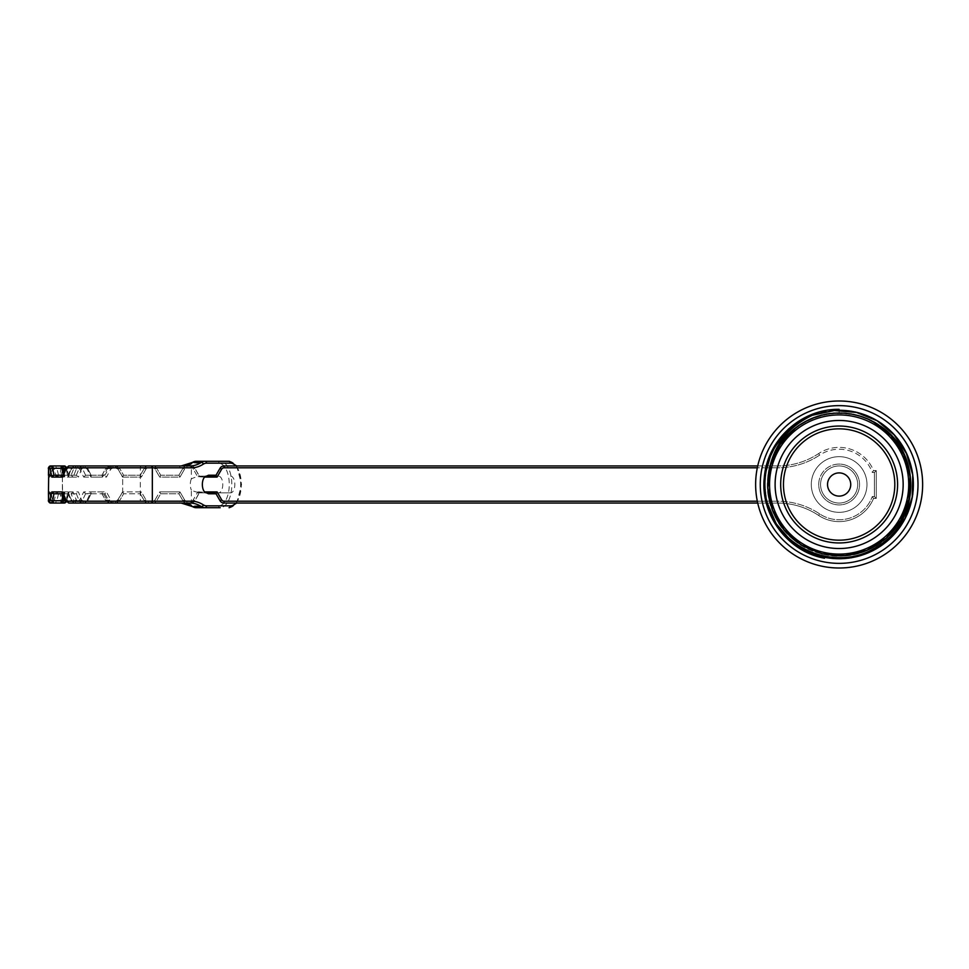 <?xml version="1.0" encoding="UTF-8"?>
<svg xmlns="http://www.w3.org/2000/svg" width="969" height="969" viewBox="0 0 969 969"><rect width="100%" height="100%" fill="white"/><g stroke="black" fill="none" stroke-linecap="round" stroke-linejoin="round"><path stroke-width="0.73" stroke-dasharray="4.84 3.63" d="M757.31 501.203L777.586 501.203A76.091 76.091 0 0 1 819.641 513.885A35.259 35.259 0 0 0 872.27 496.564L874.389 496.564L874.389 472.436L872.27 472.436A35.259 35.259 0 0 0 819.641 455.115A76.091 76.091 0 0 1 777.586 467.797L762.058 467.797A78.864 78.864 0 0 0 850.322 562.577A78.864 78.864 0 0 0 917.8 478.892A78.864 78.864 0 0 0 762.058 467.797L757.31 467.797M765.776 495.862C757.928 453.819 793.417 411.013 835.799 410.347C878.096 407.089 917.219 446.903 913.222 489.151C911.89 531.557 868.176 566.138 826.569 557.659C784.527 551.761 754.851 504.655 767.763 464.103C778.289 422.847 828.18 398.586 867.073 415.725C906.936 430.575 925.746 482.853 904.513 519.65C885.509 557.684 831.45 570.789 797.172 545.729C761.404 522.751 754.161 467.579 782.77 436.195C809.454 403.104 865.087 401.844 893.212 433.652C923.251 463.679 918.539 519.202 883.885 543.718C850.855 570.366 796.082 559.719 775.454 522.642C752.501 486.971 768.974 433.603 808.049 417.094C846.3 398.211 897.124 420.158 909.503 460.869C924.172 500.9 896.87 549.048 855.07 556.993C813.742 567.301 768.744 534.949 765.34 492.567C759.623 450.415 796.312 409.051 839.13 410.275L839.13 413.048C790.898 411.522 754.052 465.096 772.196 509.476C787.264 554.849 850.758 571.238 885.823 538.582C923.275 508.471 916.238 443.584 873.578 421.903C832.504 397.472 773.977 426.178 768.478 473.914C759.587 520.959 807.371 565.969 853.774 554.425C901.085 546.189 926.425 486.087 899.583 446.418C875.382 405.066 810.241 402.014 782.371 441.113C752.017 478.044 771.833 540.448 818.187 552.802C863.609 568.512 914.809 528.008 910.46 480.37C909.261 432.416 853.653 398.368 810.399 419.092C765.982 436.874 753.192 500.888 787.821 534.21C819.859 569.869 884.515 559.174 903.58 515.338C925.758 472.739 893.406 416.113 845.586 413.351C798.044 407.464 756.038 457.368 770.198 503.25C781.05 549.811 842.788 571.928 880.688 542.628C920.732 516.065 919.666 450.803 879.162 425.318M792.581 542.313C828.58 573.018 889.324 558.12 907.045 514.454C927.406 471.867 897.209 417.045 850.491 411.147C804.1 402.619 758.812 445.897 765.353 492.591C769.12 539.636 822.778 572.085 866.129 553.65C910.448 538.098 927.951 477.451 898.978 440.58C872.257 401.929 809.624 400.306 781.232 438.049C750.527 473.877 765.716 534.755 809.224 552.439C851.557 572.655 906.851 542.604 912.495 495.862C921.144 449.471 877.696 404.303 831.136 410.699C784.466 414.126 751.581 467.918 769.858 511.172C785.471 555.467 845.549 573.503 882.795 544.53C921.846 517.955 923.178 455.321 885.823 426.796C850.503 396.03 788.802 410.844 771.288 454.388C750.878 496.806 780.978 551.991 827.647 557.841C873.699 566.635 919.533 523.163 912.955 476.675C909.261 429.727 856.099 396.951 812.434 415.241M839.13 428.831A55.669 55.669 0 0 0 790.922 512.335A55.669 55.669 0 0 0 887.35 512.335A55.669 55.669 0 0 0 839.13 428.831M839.13 420.473A64.027 64.027 0 0 0 783.691 516.513A64.027 64.027 0 0 0 894.581 516.513A64.027 64.027 0 0 0 839.13 420.473M839.13 400.996A83.504 83.504 0 0 0 766.818 526.252A83.504 83.504 0 0 0 911.454 526.252A83.504 83.504 0 0 0 839.13 400.996M824.51 558.217L798.965 548.018L778.797 529.304L766.721 504.595L764.335 477.184M788.657 428.819L812.083 414.381L839.13 409.342L839.13 413.048C787.252 411.11 750.26 472.957 775.878 517.7C798.153 564.321 870.114 568.658 897.888 525.15C929.089 484.076 899.438 417.675 847.911 413.593C797.027 404.981 751.968 462.092 772.245 509.597C788.209 558.713 859.721 572.098 892.388 532.138C928.52 495.171 907.178 425.645 856.644 415.229C807.104 400.742 755.772 451.324 769.64 501.106C779.742 551.712 848.42 573.781 886.066 538.364C926.255 505.988 913.961 434.815 865.087 417.93C817.8 397.302 760.338 441.27 768.126 492.397C771.76 543.984 837.47 574.254 879.077 543.742C923.045 516.538 919.399 444.408 873.093 421.636C828.592 395.34 766.431 432.004 767.69 483.555C764.904 534.852 826.194 573.418 871.325 548.284C918.346 526.797 923.796 454.8 880.712 426.396C839.844 394.758 773.601 423.271 768.381 474.616C773.601 423.271 839.844 394.758 880.712 426.396C923.796 454.8 918.346 526.797 871.325 548.284C826.194 573.418 764.904 534.852 767.69 483.555C766.431 432.004 828.592 395.34 873.093 421.636C919.399 444.408 923.045 516.538 879.077 543.742C837.47 574.254 771.76 543.984 768.126 492.397C760.338 441.27 817.8 397.302 865.087 417.93C913.961 434.815 926.255 505.988 886.066 538.364C848.42 573.781 779.742 551.712 769.64 501.106C755.772 451.324 807.104 400.742 856.644 415.229C907.178 425.645 928.52 495.171 892.388 532.138C859.721 572.098 788.209 558.713 772.245 509.597C751.968 462.092 797.027 404.981 847.911 413.593C899.438 417.675 929.089 484.076 897.888 525.15C870.114 568.658 798.153 564.321 775.878 517.7C750.26 472.957 787.252 411.11 839.13 413.048M757.722 465.944L777.586 465.944L777.586 467.797A76.091 76.091 0 0 0 819.641 455.115L818.623 453.577A74.225 74.225 0 0 1 777.586 465.944A74.225 74.225 0 0 0 818.623 453.577A37.113 37.113 0 0 1 873.541 470.583L872.27 472.436L873.541 470.583A37.113 37.113 0 0 0 818.623 453.577L819.641 455.115A35.259 35.259 0 0 1 872.27 472.436L874.389 472.436L876.255 470.583L874.389 472.436L874.389 496.564L876.255 498.417L874.389 496.564L872.27 496.564L873.541 498.417L872.27 496.564A35.259 35.259 0 0 1 819.641 513.885A76.091 76.091 0 0 0 777.586 501.203L777.586 503.056A74.225 74.225 0 0 1 818.623 515.423A37.113 37.113 0 0 0 873.541 498.417L876.255 498.417L876.255 470.583L873.541 470.583L876.255 470.583L876.255 498.417L873.541 498.417A37.113 37.113 0 0 1 818.623 515.423A74.225 74.225 0 0 0 777.586 503.056L757.722 503.056L777.586 503.056L777.586 501.203L224.069 501.203A2.786 2.786 0 0 1 221.659 499.81L217.104 491.925L216.026 493.778L214.391 493.778L215.324 492.846L199.251 492.846L198.827 493.56L197.833 491.925L206.53 492.846M839.13 465.944A18.556 18.556 0 0 1 855.203 493.778A18.556 18.556 0 0 1 823.069 493.778A18.556 18.556 0 0 1 839.13 465.944A18.556 18.556 0 0 0 823.069 493.778A18.556 18.556 0 0 0 855.203 493.778A18.556 18.556 0 0 0 839.13 465.944A18.556 18.556 0 0 1 857.698 484.5A18.556 18.556 0 0 1 839.13 503.056A18.556 18.556 0 0 1 820.573 484.5A18.556 18.556 0 0 1 839.13 465.944A18.556 18.556 0 0 0 823.069 493.778A18.556 18.556 0 0 0 855.203 493.778A18.556 18.556 0 0 0 839.13 465.944A18.556 18.556 0 0 0 823.069 493.778A18.556 18.556 0 0 0 855.203 493.778A18.556 18.556 0 0 0 839.13 465.944M152.69 503.056L152.69 501.203A2.786 2.786 0 0 0 155.101 499.81L156.699 500.743L155.101 499.81L159.655 491.925L160.721 493.778L159.655 491.925L155.101 499.81A2.786 2.786 0 0 1 152.69 501.203L152.69 503.056A4.639 4.639 0 0 0 156.699 500.743L160.721 493.778L156.699 500.743A4.639 4.639 0 0 1 152.69 503.056L148.342 503.056A4.639 4.639 0 0 1 144.333 500.743L140.311 493.778L123.608 493.778L140.311 493.778L141.377 491.925L140.311 493.778L144.333 500.743A4.639 4.639 0 0 0 148.342 503.056L148.342 501.203A2.786 2.786 0 0 1 145.931 499.81L141.377 491.925L122.675 491.925L122.675 477.075L141.377 477.075L140.311 475.222L141.377 477.075L145.931 469.19A2.786 2.786 0 0 1 148.342 467.797L152.69 467.797A2.786 2.786 0 0 1 155.101 469.19L159.655 477.075L160.721 475.222L159.655 477.075L179.992 477.075L178.914 475.222L160.721 475.222L156.699 468.257L160.721 475.222L178.914 475.222L179.992 477.075L184.546 469.19A2.786 2.786 0 0 1 186.956 467.797L190.869 467.797A2.786 2.786 0 0 1 193.279 469.19L197.833 477.075L198.827 475.44L199.251 476.154L215.324 476.154L214.391 475.222M122.675 492.167L123.608 493.778L119.587 500.743L123.608 493.778L122.518 491.949L117.867 499.81L115.384 501.203L109.509 501.203L107.075 499.81L102.532 491.925L102.011 493.778L104.931 493.778L106.457 491.925L90.892 491.925L87.222 499.81L85.345 501.203L83.286 501.203L81.529 499.81L78.416 491.925L68.738 491.925L66.909 499.81L65.831 501.203M53.307 503.056L52.374 500.743A1.853 0.896 171.7 0 1 50.824 500.089C51.03 502.003 51.866 502.996 53.307 503.056A1.853 1.781 90 0 1 51.527 501.203L49.831 492.313M62.525 475.815L63.433 475.222L64.79 477.075L62.658 467.797A1.853 1.841 -90 0 0 60.817 465.944L60.393 475.222L50.303 475.222A1.853 1.853 0 0 0 48.45 477.075L48.45 491.925L50.194 494.735A1.853 0.933 -0 0 1 48.45 493.802L48.45 491.925A1.853 1.853 0 0 0 50.303 493.778L51.442 493.778M48.45 477.075L50.194 474.265A1.853 0.933 -0 0 0 48.45 475.198L48.45 477.075L49.819 477.075L50.86 469.19L51.527 467.797L53.465 467.797L55.887 475.222M62.367 477.075L62.658 501.203A1.853 1.841 90 0 1 60.817 503.056L60.393 495.983A1.853 0.933 180 0 0 62.367 495.05L62.367 477.075L68.072 477.075L71.355 469.19L73.172 467.797L77.811 467.797L79.809 469.19L83.709 477.075L85.599 475.222L104.931 475.222L106.457 477.075L110.757 469.19L113.07 467.797L115.783 467.797L118.121 469.19L122.542 477.075L123.608 475.222L140.311 475.222L123.608 475.222L119.587 468.257L117.867 469.19L122.675 476.833L122.675 491.925L141.377 491.925L145.931 499.81A2.786 2.786 0 0 0 148.342 501.203L152.69 501.203L148.342 501.203L148.342 503.056M83.709 477.075L102.532 477.075L107.075 469.19L109.509 467.797L115.384 467.797L117.867 469.19M102.532 491.925L83.709 491.925L79.809 499.81L77.811 501.203L73.172 501.203L71.355 499.81L68.072 491.925L68.726 493.778L76.333 493.778L78.416 491.925M68.072 491.925L56.372 491.925L54.409 499.81L53.465 501.203L51.527 501.203M48.45 491.925L49.819 491.925L51.454 493.778L61.507 493.778L63.506 491.925L60.514 493.778A1.853 1.853 0 0 0 62.367 491.925A1.853 1.853 0 0 1 60.514 493.778L61.495 493.778M49.819 492.264L50.824 500.077A1.853 0.896 171.7 0 1 50.86 499.81M50.194 494.735L50.63 503.056M62.561 493.148L62.743 493.778M53.901 493.778L63.312 493.778M63.433 493.778L64.79 491.925L73.135 491.925L76.236 499.81L78.017 501.203A1.853 1.163 -90 0 1 76.854 503.056L73.947 500.743A1.853 0.618 156.6 0 0 76.236 499.81M64.79 492.555L63.058 501.203A1.853 1.829 90 0 1 61.229 503.056M71.064 493.778L73.135 491.925M60.393 495.983L60.393 493.778L50.303 493.778M61.507 493.778L63.421 503.056M58.54 493.778L56.856 500.743L55.197 503.056A1.853 1.732 90 0 1 53.465 501.203M64.317 503.056L65.94 500.743L56.856 500.743A1.853 0.86 12.8 0 1 54.409 499.81M56.372 491.925L58.528 493.778L68.726 493.778L67.963 493.197M85.611 493.778L82.256 500.743L78.925 503.056L74.407 503.056L71.561 500.743A1.853 0.642 157.3 0 1 70.919 500.525A1.853 0.642 157.3 0 1 71.355 499.81M67.903 493.076L70.919 500.525L74.407 503.056A1.853 1.235 90 0 1 73.172 501.203M74.407 503.056L78.925 503.056A1.853 1.126 90 0 1 77.811 501.203M104.918 493.778L90.832 493.778L87.816 500.598C86.193 502.717 84.981 503.529 84.194 503.056L87.513 500.743L82.256 500.743L79.809 499.81M83.709 491.925L85.599 493.778L102.011 493.778L105.839 500.719L107.075 499.81M104.931 493.778L108.843 500.743L112.767 503.056L115.577 503.056L119.587 500.743L115.577 503.056L109.836 503.056L105.924 500.743L110.757 499.81L106.457 491.925M101.842 493.596L105.851 500.719L109.836 503.056L109.509 501.203M117.867 499.81L119.587 500.743L118.121 499.81L115.783 501.203L115.577 503.056L115.384 501.203M122.542 491.925L118.121 499.81M160.721 493.778L178.914 493.778L179.992 491.925L178.914 493.778L160.721 493.778M110.757 469.19L108.843 468.257L112.767 465.944L115.577 465.944L119.587 468.257L115.577 465.944L115.384 467.797M115.783 467.797L115.577 465.944L109.836 465.944L109.509 467.797M101.842 475.404L105.851 468.281L109.836 465.944L105.839 468.281L107.075 469.19M102.532 477.075L102.011 475.222L105.924 468.257L108.843 468.257L104.931 475.222M85.611 475.222L82.256 468.257L79.809 469.19M76.345 475.222L79.204 468.257L82.074 465.944L84.194 465.944L87.513 468.257L82.256 468.257L78.925 465.944A1.853 1.126 -90 0 0 77.811 467.797M104.918 475.222L90.832 475.222L87.816 468.402C86.193 466.283 84.981 465.471 84.194 465.944L74.407 465.944A1.853 1.235 -90 0 0 73.172 467.797M67.903 475.924L70.919 468.475L74.407 465.944L71.561 468.257A1.853 0.642 -157.3 0 0 70.919 468.475A1.853 0.642 -157.3 0 0 71.355 469.19M68.072 477.075L68.726 475.222L76.333 475.222L78.416 477.075L81.529 469.19L83.286 467.797L85.345 467.797L87.222 469.19L90.892 477.075L106.457 477.075M68 475.84L68.726 475.222L58.528 475.222L67.576 475.222L68.738 477.075L78.416 477.075M58.54 475.222L56.856 468.257A1.853 0.86 -12.8 0 0 54.409 469.19M64.317 465.944L65.94 468.257L56.856 468.257L55.197 465.944A1.853 1.732 -90 0 0 53.465 467.797M63.058 467.797A1.853 1.829 -90 0 0 61.229 465.944L53.307 465.944L52.374 468.257A1.853 0.896 -171.7 0 0 50.824 468.911C51.03 466.997 51.866 466.004 53.307 465.944A1.853 1.781 -90 0 0 51.527 467.797M49.819 476.736L50.824 468.923A1.853 0.896 -171.7 0 0 50.86 469.19M51.454 475.222L61.507 475.222L62.452 468.257L52.374 468.257L51.466 475.222L49.831 476.7M50.303 475.222L51.442 475.222M50.194 474.265L50.63 465.944M63.324 493.778L66.146 500.743A1.853 0.642 -22.9 0 1 65.492 500.525M78.017 501.203L140.287 501.203L140.287 467.797L78.017 467.797L76.236 469.19L73.135 477.075L64.79 477.075L64.753 476.203M62.658 467.797L62.367 473.95A1.853 0.933 180 0 0 60.393 473.017M64.172 497.376L63.506 491.925M61.507 475.222L63.506 477.075L64.172 471.624M66.037 467.506A1.853 1.744 90 0 1 66.062 467.797L68.751 476.227M109.836 503.056L112.767 503.056L113.07 501.203L110.757 499.81M51.466 493.778L52.374 500.743L62.452 500.743A1.853 0.896 -8.7 0 0 63.494 500.549M76.333 493.778L67.576 493.778L65.94 500.743A1.853 0.86 -167.6 0 0 67.006 500.222A1.853 0.86 -167.6 0 0 66.909 499.81M58.528 493.778L67.576 493.778L68.738 491.925L68.714 492.979M76.345 493.778L79.204 500.743L82.074 503.056A1.853 1.211 -90 0 0 83.286 501.203M91.207 493.342L85.599 493.778M90.832 493.778L90.892 491.925M91.268 493.366L87.804 500.598L87.222 499.81M84.194 503.056A1.853 1.151 -90 0 0 85.345 501.203M68.738 493.778L71.561 500.743L79.204 500.743A1.853 0.63 -23 0 0 81.529 499.81M178.914 493.778L182.935 500.743L178.914 493.778M190.069 503.056L186.956 503.056A4.639 4.639 0 0 1 182.935 500.743A4.639 4.639 0 0 0 186.956 503.056L190.869 503.056A4.639 4.639 0 0 0 192.431 502.79L191.353 501.155L191.353 490.06A16.703 8.346 180 0 0 197.64 492.264L198.088 492.361M198.815 493.524L194.89 500.743A4.639 4.639 0 0 1 190.869 503.056L190.869 501.203L186.956 501.203A2.786 2.786 0 0 1 184.546 499.81L179.992 491.925L159.655 491.925L179.992 491.925L184.546 499.81A2.786 2.786 0 0 0 186.956 501.203L190.869 501.203A2.786 2.786 -176.4 0 0 191.353 501.155M203.393 476.154L197.64 476.736A16.703 8.346 180 0 0 191.353 478.94L191.353 467.845L192.431 466.21A4.639 4.639 0 0 0 190.869 465.944A4.639 4.639 0 0 1 194.89 468.257L192.431 466.21M191.353 478.94A8.346 4.179 90 0 0 191.353 490.06M198.318 494.796L194.89 500.743L192.431 502.79M199.251 492.846L218.594 492.846A8.346 4.179 90 0 0 222.773 484.5A8.346 4.179 90 0 0 218.594 476.154L199.251 476.154M198.318 474.204L194.89 468.257L198.815 475.476M150.728 465.944L141.886 465.944A1.853 1.611 -90 0 0 140.287 467.797L179.616 467.797A76.091 38.045 90 0 0 191.22 464.175A21.342 10.671 -90 0 1 194.478 463.158L218.594 463.158A21.342 10.671 -90 0 1 229.265 484.5A21.342 10.671 -90 0 1 218.594 505.842L194.478 505.842A21.342 10.671 -90 0 1 191.22 504.825A76.091 38.045 90 0 0 179.616 501.203A1.853 1.611 90 0 0 181.227 503.056L69.005 503.056L66.146 500.743L73.947 500.743L71.076 493.778M78.017 467.797A1.853 1.163 90 0 0 76.854 465.944L73.947 468.257A1.853 0.618 -156.6 0 1 76.236 469.19M141.886 465.944L69.005 465.944L66.146 468.257A1.853 0.642 22.9 0 0 65.492 468.475M63.421 475.222L71.052 475.222L73.135 477.075M61.495 475.222L60.514 475.222M63.421 465.944L62.452 468.257A1.853 0.896 8.7 0 1 63.494 468.451M76.333 475.222L67.576 475.222L65.94 468.257A1.853 0.86 167.6 0 1 67.006 468.778A1.853 0.86 167.6 0 1 66.909 469.19M68.738 475.222L71.561 468.257L79.204 468.257A1.853 0.63 23 0 1 81.529 469.19M74.407 465.944L82.074 465.944A1.853 1.211 90 0 1 83.286 467.797M84.194 465.944A1.853 1.151 90 0 1 85.345 467.797M91.268 475.634L87.804 468.402L87.222 469.19M90.892 477.075L91.195 475.513M109.836 465.944L112.767 465.944L113.07 467.797M122.675 476.833L123.608 475.222L119.587 468.257L118.121 469.19M140.311 475.222L144.333 468.257A4.639 4.639 0 0 1 148.342 465.944A4.639 4.639 0 0 0 144.333 468.257L140.311 475.222M190.069 465.944L186.956 465.944L186.956 467.797A2.786 2.786 0 0 0 184.546 469.19L182.935 468.257L178.914 475.222L182.935 468.257A4.639 4.639 0 0 1 186.956 465.944A4.639 4.639 0 0 0 182.935 468.257L184.546 469.19L179.992 477.075L159.655 477.075L155.101 469.19L156.699 468.257L155.101 469.19A2.786 2.786 0 0 0 152.69 467.797L152.69 465.944A4.639 4.639 0 0 1 156.699 468.257A4.639 4.639 0 0 0 152.69 465.944L148.342 465.944L148.342 467.797A2.786 2.786 0 0 0 145.931 469.19L141.377 477.075L122.542 477.075M191.353 467.845A2.786 2.786 -2.8 0 0 190.869 467.797L190.869 465.944L190.869 467.797L186.956 467.797L186.956 465.944L187.974 465.944M198.1 476.639L217.104 477.075L216.026 475.222M215.324 476.154L218.594 476.154M230.658 476.154A8.346 4.179 -90 0 1 234.825 484.5A8.346 4.179 -90 0 1 230.658 492.846L218.594 492.846M230.658 492.846L215.324 492.846M224.069 501.203L224.069 503.056A4.639 4.639 0 0 1 220.048 500.743L216.026 493.778M777.586 465.944L224.069 465.944A4.639 4.639 0 0 0 220.048 468.257L221.659 469.19A2.786 2.786 0 0 1 224.069 467.797L777.586 467.797L777.586 465.944M208.505 493.778L214.391 493.778M71.064 475.222L63.312 475.222M61.229 465.944L55.197 465.944M90.832 475.222L85.599 475.222M203.393 492.846L207.572 492.846M839.13 456.665A27.835 27.835 0 0 0 815.026 498.417A27.835 27.835 0 0 0 863.246 498.417A27.835 27.835 0 0 0 839.13 456.665A27.835 27.835 0 0 0 815.026 498.417A27.835 27.835 0 0 0 863.246 498.417A27.835 27.835 0 0 0 839.13 456.665M818.72 484.5A20.41 20.41 0 0 1 849.341 466.816A20.41 20.41 0 0 1 849.341 502.184A20.41 20.41 0 0 1 818.72 484.5M818.623 515.423L819.641 513.885L818.623 515.423M839.13 464.09A20.41 20.41 0 0 0 821.458 494.711A20.41 20.41 0 0 0 856.814 494.711A20.41 20.41 0 0 0 839.13 464.09M144.333 500.743L145.931 499.81L144.333 500.743M62.452 499.81A1.853 0.921 177.9 0 1 60.49 500.743L50.303 500.743A1.853 0.921 -2.1 0 1 48.571 499.956M63.445 493.778L63.227 494.989M217.104 491.925L197.833 491.925L193.279 499.81A2.786 2.786 0 0 1 190.869 501.203L190.869 503.056M62.452 469.19A1.853 0.921 -177.9 0 0 60.49 468.257L50.303 468.257A1.853 0.921 2.1 0 0 48.571 469.044M62.634 477.075L63.506 477.075M115.783 501.203L113.07 501.203M182.935 500.743L184.546 499.81L182.935 500.743M186.956 503.056L186.956 501.203L186.956 503.056M194.89 500.743L193.279 499.81M179.616 501.203L140.287 501.203A1.853 1.611 90 0 0 141.886 503.056M191.814 506.375A1.853 1.526 122.6 0 1 191.22 504.825M196.077 507.695A1.853 1.611 90 0 1 194.478 505.842M218.594 463.158A1.853 1.611 -90 0 1 220.205 461.305A23.195 11.604 90 0 1 231.809 484.5A23.195 11.604 90 0 1 220.205 507.695A1.853 1.611 90 0 1 218.594 505.842M196.077 461.305A1.853 1.611 -90 0 0 194.478 463.158M191.814 462.625A1.853 1.526 -122.6 0 0 191.22 464.175M181.227 465.944A1.853 1.611 -90 0 0 179.616 467.797M63.324 475.222L66.146 468.257L73.947 468.257L71.076 475.222M63.445 475.222L63.227 474.011M144.333 468.257L145.931 469.19L144.333 468.257M152.69 465.944L152.69 467.797L148.342 467.797L148.342 465.944M194.89 468.257L193.279 469.19M220.048 500.743L221.659 499.81M224.069 467.797L224.069 465.944M204.616 477.075L197.64 476.736M235.927 503.056A21.342 10.671 90 0 0 241.317 484.5A21.342 10.671 90 0 0 235.927 465.944M229.047 461.305A23.195 11.604 -90 0 1 240.639 484.5A23.195 11.604 -90 0 1 229.047 507.695M197.64 492.264L204.616 491.925M64.027 497.012L64.826 492.518M66.813 500.9L66.352 501.869M68.799 492.7L67.006 500.21M64.027 471.988L64.826 476.482M66.813 468.1L66.352 467.131M68.799 476.3L67.006 468.79M236.678 465.944L241.572 484.5L236.678 503.056"/><path stroke-width="1.45" d="M792.581 542.313A74.225 74.225 0 0 0 909.14 509.185A74.225 74.225 0 0 0 839.13 410.275L839.13 409.342C801.387 408.688 767.387 439.696 764.335 477.16C759.902 514.297 787.543 551.749 824.51 558.217C812.567 555.491 801.92 550.186 792.581 542.313M812.434 415.241A74.225 74.225 0 0 0 765.776 495.862C772.281 546.141 834.963 574.629 876.969 546.758C920.72 521.649 922.536 451.99 879.162 425.318A71.452 71.452 0 0 0 768.381 474.616C772.402 447 787.094 427.208 812.434 415.241L834.309 410.517L856.511 412.431L877.102 420.716L894.193 434.887L906.451 453.516L912.737 474.907L912.204 497.133L905.155 518.221L892.231 536.366L874.353 549.738L853.374 557.236L831.184 558.301L809.733 552.548L790.837 540.666L776.217 523.866L767.46 503.432M839.13 405.636A78.864 78.864 0 0 0 770.839 523.938A78.864 78.864 0 0 0 907.432 523.938A78.864 78.864 0 0 0 839.13 405.636M839.13 496.104A11.604 11.604 0 0 1 829.089 478.698A11.604 11.604 0 0 1 849.183 478.698A11.604 11.604 0 0 1 839.13 496.104M839.13 428.831A55.669 55.669 0 0 0 790.922 512.335A55.669 55.669 0 0 0 887.35 512.335A55.669 55.669 0 0 0 839.13 428.831A55.669 55.669 0 0 0 790.922 512.335A55.669 55.669 0 0 0 887.35 512.335A55.669 55.669 0 0 0 839.13 428.831M839.13 420.473A64.027 64.027 0 0 0 783.691 516.513A64.027 64.027 0 0 0 894.581 516.513A64.027 64.027 0 0 0 839.13 420.473M839.13 414.914A69.586 69.586 0 0 0 778.87 519.299A69.586 69.586 0 0 0 899.402 519.299A69.586 69.586 0 0 0 839.13 414.914M839.13 400.996A83.504 83.504 0 0 0 766.818 526.252A83.504 83.504 0 0 0 911.454 526.252A83.504 83.504 0 0 0 839.13 400.996M764.335 477.184L771.99 450.73L788.657 428.819M873.093 421.636L891.068 435.626L903.811 454.522L910.109 476.433L908.958 499.205L900.698 520.426L886.32 538.11L866.964 550.247L844.835 555.564L822.136 553.844L801.06 544.929L784.054 529.801L772.547 510.191L767.775 487.795L770.476 465.144L780.045 444.517L795.622 427.838M55.887 475.222L56.372 477.075L58.528 475.222M48.571 499.956A1.853 0.921 -2.1 0 1 48.559 499.883L48.45 493.802L48.777 501.203L49.758 501.203L51.769 491.925L53.901 493.778L62.743 493.778M63.227 494.989L61.229 503.056L50.63 503.056A1.853 1.841 -90 0 1 48.777 501.203M48.571 499.81A1.853 0.921 -2.1 0 0 48.559 499.883C47.965 501.046 48.656 502.099 50.63 503.056L51.575 503.056A1.853 1.817 -90 0 1 49.758 501.203M53.913 493.778L52.726 500.743L62.319 500.743A1.853 0.908 7.8 0 0 63.579 500.077C63.482 502.051 62.694 503.056 61.229 503.056L51.575 503.056L52.726 500.743A1.853 0.896 -171.4 0 1 50.352 499.81M51.769 491.925L62.634 491.925L63.312 493.778M64.027 497.012L63.579 500.065A1.853 0.908 7.8 0 0 63.542 499.81M62.791 502.293L64.317 503.056L53.307 503.056L63.421 503.056A1.853 1.768 -90 0 0 65.189 501.203L64.172 497.376M148.342 503.056L152.69 503.056M55.197 465.944L53.307 465.944M63.227 474.011L61.229 465.944L50.63 465.944A1.853 1.841 90 0 0 48.777 467.797L48.45 493.802M48.571 469.044A1.853 0.921 2.1 0 0 48.559 469.117C47.965 467.954 48.656 466.901 50.63 465.944L51.575 465.944A1.853 1.817 90 0 0 49.758 467.797L48.777 467.797M62.803 466.707L64.317 465.944L51.575 465.944L52.726 468.257A1.853 0.896 171.4 0 0 50.352 469.19L49.758 467.797M187.974 465.944L69.005 465.944A1.853 1.211 90 0 0 67.794 467.797L65.928 469.19L62.634 477.075L51.769 477.075L53.901 475.222L62.743 475.222L53.889 475.222L52.726 468.257L62.319 468.257A1.853 0.908 -7.8 0 1 63.579 468.923A1.853 0.908 -7.8 0 1 63.542 469.19M51.769 477.075L50.352 469.19M56.372 477.075L62.367 477.075A1.853 1.853 0 0 0 60.514 475.222L62.367 477.075L62.367 475.222L62.367 477.075L63.312 475.222M62.634 491.925L65.928 499.81L67.794 501.203L152.339 501.203L152.339 467.797L67.794 467.797M62.464 493.064L65.492 500.537A1.853 0.642 -22.9 0 1 65.928 499.81M64.172 471.624L64.523 469.19L65.831 467.797M63.494 500.549A1.853 0.896 -8.7 0 0 64.523 499.81M66.352 501.869L64.317 503.056A1.853 1.744 -90 0 0 66.037 501.494M67.794 501.203A1.853 1.211 -90 0 0 69.005 503.056L190.069 503.056L181.227 503.056L191.826 506.387L196.077 507.695L204.919 507.695L196.077 507.695A23.195 11.604 -90 0 1 192.54 506.593A74.225 37.113 90 0 0 181.227 503.056M220.205 507.695L204.919 507.695L220.205 507.695M236.678 465.944L229.047 461.305L196.077 461.305L229.047 461.305A1.853 1.611 90 0 1 230.658 463.158L206.53 463.158A21.342 10.671 90 0 0 203.272 464.175A76.091 38.045 -90 0 1 191.68 467.797L152.339 467.797A1.853 1.611 90 0 0 150.728 465.944L190.069 465.944A74.225 37.113 90 0 0 201.382 462.407A23.195 11.604 -90 0 1 204.919 461.305A1.853 1.611 90 0 1 206.53 463.158M61.507 475.222L62.573 475.67M63.494 468.451A1.853 0.896 8.7 0 1 64.523 469.19M64.027 471.988L63.579 468.935C63.482 466.949 62.694 465.944 61.229 465.944L63.421 465.944A1.853 1.768 90 0 1 65.189 467.797M66.352 467.131L64.317 465.944A1.853 1.744 90 0 1 66.037 467.506M148.342 465.944L152.69 465.944M216.026 475.222L208.505 475.222L216.026 475.222L220.048 468.257L216.026 475.222L217.104 477.075L221.659 469.19L217.104 477.075L204.616 477.075M224.069 503.056L757.722 503.056L224.069 503.056A4.639 4.639 0 0 1 220.048 500.743L221.659 499.81A2.786 2.786 0 0 0 224.069 501.203L224.069 503.056M208.505 475.222L206.53 476.154L207.572 476.154M220.048 500.743L216.026 493.778L208.505 493.778L206.53 492.846A8.346 4.179 -90 0 1 202.351 484.5A8.346 4.179 -90 0 1 206.53 476.154M62.464 475.936L65.492 468.463A1.853 0.642 22.9 0 0 65.928 469.19M216.026 493.778L217.104 491.925L221.659 499.81M224.069 465.944L224.069 467.797A2.786 2.786 0 0 0 221.659 469.19L220.048 468.257A4.639 4.639 0 0 1 224.069 465.944L757.722 465.944M190.869 503.056L190.069 503.056A74.225 37.113 -90 0 1 201.382 506.593A23.195 11.604 90 0 0 204.919 507.695A1.853 1.611 -90 0 0 206.53 505.842L230.658 505.842A21.342 10.671 90 0 0 235.927 503.056M839.13 426.045A58.455 58.455 0 0 1 889.76 513.727A58.455 58.455 0 0 1 788.512 513.727A58.455 58.455 0 0 1 839.13 426.045M48.45 475.198L48.559 469.117A1.853 0.921 2.1 0 0 48.571 469.19M65.831 501.203L65.189 501.203M191.814 506.375A1.853 1.526 122.6 0 0 192.54 506.593L201.382 506.593A1.853 1.526 -57.4 0 0 203.272 504.825A21.342 10.671 90 0 0 206.53 505.842M203.272 464.175A1.853 1.526 57.4 0 0 201.382 462.407L192.54 462.407A1.853 1.526 -122.6 0 0 191.814 462.625L196.077 461.305A23.195 11.604 90 0 0 192.54 462.407A74.225 37.113 -90 0 1 181.239 465.944M60.514 475.222A1.853 1.853 0 0 1 62.367 477.075M235.927 465.944A21.342 10.671 90 0 0 230.658 463.158M150.728 503.056A1.853 1.611 -90 0 0 152.339 501.203L191.68 501.203A76.091 38.045 -90 0 1 203.272 504.825M236.678 503.056L229.047 507.695A1.853 1.611 -90 0 0 230.658 505.842M190.069 465.944A1.853 1.611 90 0 1 191.68 467.797M190.069 503.056A1.853 1.611 -90 0 0 191.68 501.203M204.616 491.925L217.104 491.925M224.069 501.203L757.31 501.203M757.31 467.797L224.069 467.797M67.006 500.21L66.813 500.9M181.227 465.944L191.826 462.613M67.006 468.79L66.813 468.1M69.005 465.944L65.492 468.463M69.005 503.056L65.492 500.537"/></g></svg>
